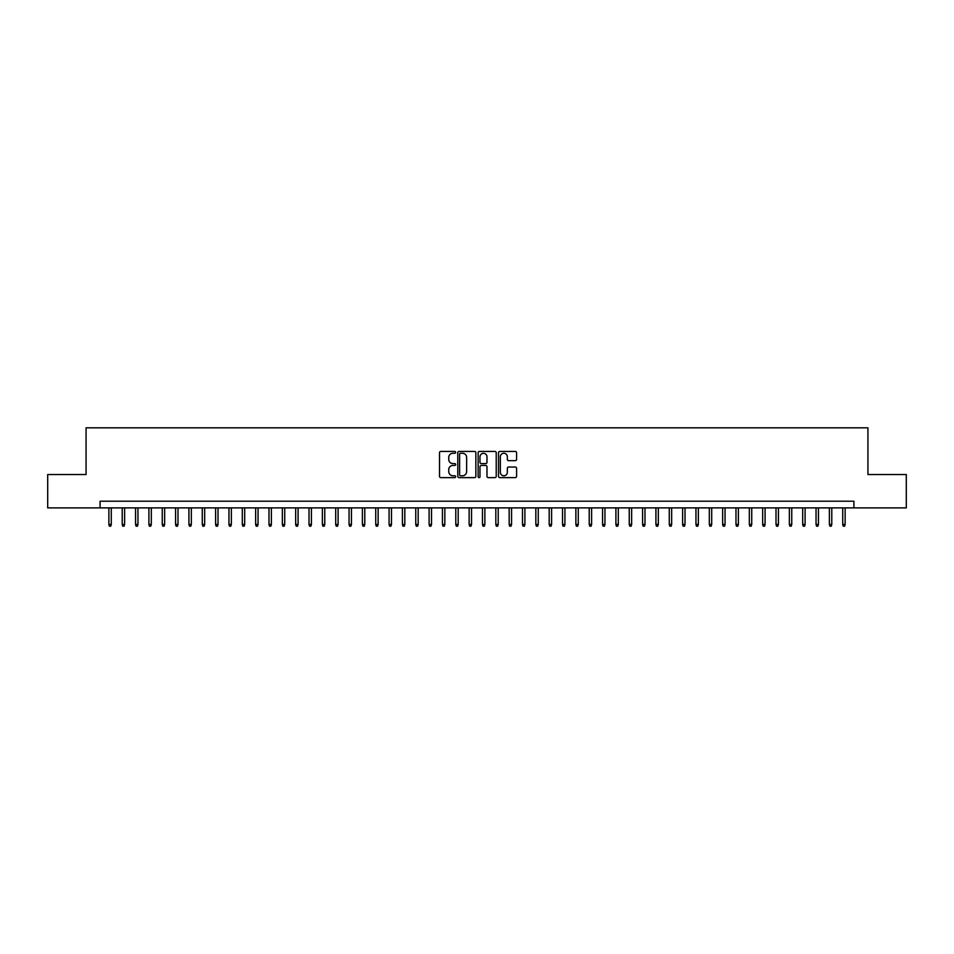 <?xml version="1.0" encoding="UTF-8"?>
<svg xmlns="http://www.w3.org/2000/svg" width="954" height="954" viewBox="0 0 954 954"><rect width="100%" height="100%" fill="white"/><g stroke="black" fill="none" stroke-linecap="round" stroke-linejoin="round"><path stroke-width="1.43" d="M455.654 452.339A0.918 0.918 0 0 0 454.736 451.433L440.82 451.433A1.312 1.312 0 0 0 439.508 452.733L439.508 476.308A1.312 1.312 0 0 0 440.82 477.62L454.736 477.62A0.918 0.918 0 0 0 455.654 476.702A0.918 0.918 0 0 0 454.736 475.784L452.935 475.784A4.186 4.186 0 0 1 448.75 471.598L448.75 469.63A4.186 4.186 0 0 1 452.935 465.445L454.736 465.445A0.918 0.918 0 0 0 455.654 464.526A0.918 0.918 0 0 0 454.736 463.608L452.935 463.608A4.186 4.186 0 0 1 448.75 459.423L448.75 457.455A4.186 4.186 0 0 1 452.935 453.257L454.736 453.257A0.918 0.918 0 0 0 455.654 452.339M515.279 460.663A1.312 1.312 0 0 0 516.579 459.351L516.579 452.733A1.312 1.312 0 0 0 515.279 451.433L499.824 451.433A1.312 1.312 0 0 0 498.513 452.733L498.513 476.308A1.312 1.312 0 0 0 499.824 477.62L515.279 477.62A1.312 1.312 0 0 0 516.579 476.308L516.579 468.319A1.312 1.312 0 0 0 515.279 467.019L508.661 467.019A1.312 1.312 0 0 0 507.349 468.319L507.349 472.29A3.506 3.506 0 0 1 503.843 475.784A3.506 3.506 0 0 1 500.349 472.29L500.349 456.763A3.506 3.506 0 0 1 503.843 453.257A3.506 3.506 0 0 1 507.349 456.763L507.349 459.351A1.312 1.312 0 0 0 508.661 460.663L515.279 460.663M100.075 507.886L47.7 507.886L47.7 474.532L86.063 474.532L86.063 427.833L867.937 427.833L867.937 474.532L906.3 474.532L906.3 507.886L853.925 507.886L853.925 501.22L100.075 501.22L100.075 507.886L853.925 507.886M475.855 452.733A1.312 1.312 0 0 0 474.543 451.433L459.089 451.433A1.312 1.312 0 0 0 457.777 452.733L457.777 476.308A1.312 1.312 0 0 0 459.089 477.62L474.543 477.62A1.312 1.312 0 0 0 475.855 476.308L475.855 452.733M479.457 451.433L494.911 451.433A1.312 1.312 0 0 1 496.223 452.733L496.223 476.308A1.312 1.312 0 0 1 494.911 477.62L488.293 477.62A1.312 1.312 0 0 1 486.981 476.308L486.981 466.756A1.312 1.312 0 0 0 485.681 465.445L481.293 465.445A1.312 1.312 0 0 0 479.981 466.756L479.981 476.702A0.918 0.918 0 0 1 479.063 477.62A0.918 0.918 0 0 1 478.145 476.702L478.145 452.733A1.312 1.312 0 0 1 479.457 451.433M460.532 453.257A0.918 0.918 0 0 0 459.613 454.176L459.613 474.865A0.918 0.918 0 0 0 460.532 475.784L462.428 475.784A4.186 4.186 0 0 0 466.625 471.598L466.625 457.455A4.186 4.186 0 0 0 462.428 453.257L460.532 453.257M486.981 456.835A3.506 3.506 0 0 0 483.487 453.329A3.506 3.506 0 0 0 479.981 456.835L479.981 462.296A1.312 1.312 0 0 0 481.293 463.608L485.681 463.608A1.312 1.312 0 0 0 486.981 462.296L486.981 456.835M111.272 524.438L110.747 526.167L109.412 526.167L108.875 524.438L111.272 524.438L111.272 507.886M108.875 524.438L108.875 507.886M124.616 524.438L124.092 526.167L122.756 526.167L122.219 524.438L124.616 524.438L124.616 507.886M122.219 524.438L122.219 507.886M137.96 524.438L137.424 526.167L136.1 526.167L135.563 524.438L137.96 524.438L137.96 507.886M135.563 524.438L135.563 507.886M151.304 524.438L150.768 526.167L149.432 526.167L148.907 524.438L151.304 524.438L151.304 507.886M148.907 524.438L148.907 507.886M164.648 524.438L164.112 526.167L162.776 526.167L162.252 524.438L164.648 524.438L164.648 507.886M162.252 524.438L162.252 507.886M177.993 524.438L177.456 526.167L176.12 526.167L175.584 524.438L177.993 524.438L177.993 507.886M175.584 524.438L175.584 507.886M191.337 524.438L190.8 526.167L189.464 526.167L188.928 524.438L191.337 524.438L191.337 507.886M188.928 524.438L188.928 507.886M204.681 524.438L204.144 526.167L202.808 526.167L202.272 524.438L204.681 524.438L204.681 507.886M202.272 524.438L202.272 507.886M218.025 524.438L217.488 526.167L216.153 526.167L215.616 524.438L218.025 524.438L218.025 507.886M215.616 524.438L215.616 507.886M231.357 524.438L230.832 526.167L229.497 526.167L228.96 524.438L231.357 524.438L231.357 507.886M228.96 524.438L228.96 507.886M244.701 524.438L244.176 526.167L242.841 526.167L242.304 524.438L244.701 524.438L244.701 507.886M242.304 524.438L242.304 507.886M258.045 524.438L257.508 526.167L256.185 526.167L255.648 524.438L258.045 524.438L258.045 507.886M255.648 524.438L255.648 507.886M271.389 524.438L270.853 526.167L269.517 526.167L268.992 524.438L271.389 524.438L271.389 507.886M268.992 524.438L268.992 507.886M284.733 524.438L284.197 526.167L282.861 526.167L282.336 524.438L284.733 524.438L284.733 507.886M282.336 524.438L282.336 507.886M298.077 524.438L297.541 526.167L296.205 526.167L295.668 524.438L298.077 524.438L298.077 507.886M295.668 524.438L295.668 507.886M311.421 524.438L310.885 526.167L309.549 526.167L309.013 524.438L311.421 524.438L311.421 507.886M309.013 524.438L309.013 507.886M324.765 524.438L324.229 526.167L322.893 526.167L322.357 524.438L324.765 524.438L324.765 507.886M322.357 524.438L322.357 507.886M338.098 524.438L337.573 526.167L336.237 526.167L335.701 524.438L338.098 524.438L338.098 507.886M335.701 524.438L335.701 507.886M351.442 524.438L350.917 526.167L349.581 526.167L349.045 524.438L351.442 524.438L351.442 507.886M349.045 524.438L349.045 507.886M364.786 524.438L364.249 526.167L362.925 526.167L362.389 524.438L364.786 524.438L364.786 507.886M362.389 524.438L362.389 507.886M378.13 524.438L377.593 526.167L376.258 526.167L375.733 524.438L378.13 524.438L378.13 507.886M375.733 524.438L375.733 507.886M391.474 524.438L390.937 526.167L389.602 526.167L389.077 524.438L391.474 524.438L391.474 507.886M389.077 524.438L389.077 507.886M404.818 524.438L404.281 526.167L402.946 526.167L402.409 524.438L404.818 524.438L404.818 507.886M402.409 524.438L402.409 507.886M418.162 524.438L417.625 526.167L416.29 526.167L415.753 524.438L418.162 524.438L418.162 507.886M415.753 524.438L415.753 507.886M431.506 524.438L430.969 526.167L429.634 526.167L429.097 524.438L431.506 524.438L431.506 507.886M429.097 524.438L429.097 507.886M444.838 524.438L444.314 526.167L442.978 526.167L442.441 524.438L444.838 524.438L444.838 507.886M442.441 524.438L442.441 507.886M458.182 524.438L457.658 526.167L456.322 526.167L455.785 524.438L458.182 524.438L458.182 507.886M455.785 524.438L455.785 507.886M471.526 524.438L471.002 526.167L469.666 526.167L469.129 524.438L471.526 524.438L471.526 507.886M469.129 524.438L469.129 507.886M484.87 524.438L484.334 526.167L482.998 526.167L482.474 524.438L484.87 524.438L484.87 507.886M482.474 524.438L482.474 507.886M498.215 524.438L497.678 526.167L496.342 526.167L495.818 524.438L498.215 524.438L498.215 507.886M495.818 524.438L495.818 507.886M511.559 524.438L511.022 526.167L509.686 526.167L509.162 524.438L511.559 524.438L511.559 507.886M509.162 524.438L509.162 507.886M524.903 524.438L524.366 526.167L523.03 526.167L522.494 524.438L524.903 524.438L524.903 507.886M522.494 524.438L522.494 507.886M538.247 524.438L537.71 526.167L536.375 526.167L535.838 524.438L538.247 524.438L538.247 507.886M535.838 524.438L535.838 507.886M551.591 524.438L551.054 526.167L549.719 526.167L549.182 524.438L551.591 524.438L551.591 507.886M549.182 524.438L549.182 507.886M564.923 524.438L564.398 526.167L563.063 526.167L562.526 524.438L564.923 524.438L564.923 507.886M562.526 524.438L562.526 507.886M578.267 524.438L577.742 526.167L576.407 526.167L575.87 524.438L578.267 524.438L578.267 507.886M575.87 524.438L575.87 507.886M591.611 524.438L591.075 526.167L589.751 526.167L589.214 524.438L591.611 524.438L591.611 507.886M589.214 524.438L589.214 507.886M604.955 524.438L604.419 526.167L603.083 526.167L602.558 524.438L604.955 524.438L604.955 507.886M602.558 524.438L602.558 507.886M618.299 524.438L617.763 526.167L616.427 526.167L615.902 524.438L618.299 524.438L618.299 507.886M615.902 524.438L615.902 507.886M631.643 524.438L631.107 526.167L629.771 526.167L629.235 524.438L631.643 524.438L631.643 507.886M629.235 524.438L629.235 507.886M644.987 524.438L644.451 526.167L643.115 526.167L642.579 524.438L644.987 524.438L644.987 507.886M642.579 524.438L642.579 507.886M658.332 524.438L657.795 526.167L656.459 526.167L655.923 524.438L658.332 524.438L658.332 507.886M655.923 524.438L655.923 507.886M671.664 524.438L671.139 526.167L669.803 526.167L669.267 524.438L671.664 524.438L671.664 507.886M669.267 524.438L669.267 507.886M685.008 524.438L684.483 526.167L683.147 526.167L682.611 524.438L685.008 524.438L685.008 507.886M682.611 524.438L682.611 507.886M698.352 524.438L697.815 526.167L696.492 526.167L695.955 524.438L698.352 524.438L698.352 507.886M695.955 524.438L695.955 507.886M711.696 524.438L711.159 526.167L709.824 526.167L709.299 524.438L711.696 524.438L711.696 507.886M709.299 524.438L709.299 507.886M725.04 524.438L724.503 526.167L723.168 526.167L722.643 524.438L725.04 524.438L725.04 507.886M722.643 524.438L722.643 507.886M738.384 524.438L737.847 526.167L736.512 526.167L735.975 524.438L738.384 524.438L738.384 507.886M735.975 524.438L735.975 507.886M751.728 524.438L751.192 526.167L749.856 526.167L749.319 524.438L751.728 524.438L751.728 507.886M749.319 524.438L749.319 507.886M765.072 524.438L764.536 526.167L763.2 526.167L762.663 524.438L765.072 524.438L765.072 507.886M762.663 524.438L762.663 507.886M778.416 524.438L777.88 526.167L776.544 526.167L776.007 524.438L778.416 524.438L778.416 507.886M776.007 524.438L776.007 507.886M791.748 524.438L791.224 526.167L789.888 526.167L789.352 524.438L791.748 524.438L791.748 507.886M789.352 524.438L789.352 507.886M805.093 524.438L804.568 526.167L803.232 526.167L802.696 524.438L805.093 524.438L805.093 507.886M802.696 524.438L802.696 507.886M818.437 524.438L817.9 526.167L816.576 526.167L816.04 524.438L818.437 524.438L818.437 507.886M816.04 524.438L816.04 507.886M831.781 524.438L831.244 526.167L829.908 526.167L829.384 524.438L831.781 524.438L831.781 507.886M829.384 524.438L829.384 507.886M845.125 524.438L844.588 526.167L843.253 526.167L842.728 524.438L845.125 524.438L845.125 507.886M842.728 524.438L842.728 507.886"/></g></svg>
